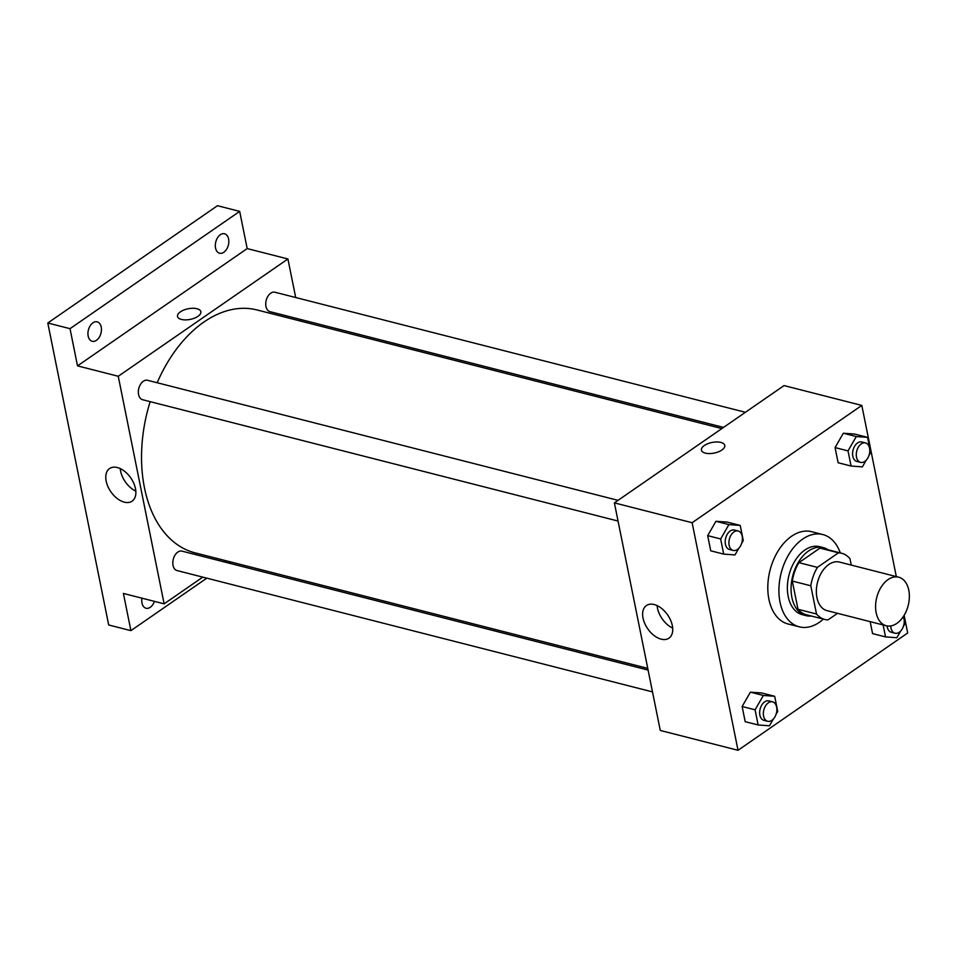 <?xml version="1.0" encoding="UTF-8"?>
<svg xmlns="http://www.w3.org/2000/svg" width="956" height="956" viewBox="0 0 956 956"><rect width="100%" height="100%" fill="white"/><g stroke="black" fill="none" stroke-linecap="round" stroke-linejoin="round"><path stroke-width="1.43" d="M888.064 579.599A25.071 16.228 -75.7 0 1 898.676 577.185A25.071 16.228 -75.7 0 1 908.2 605.483A25.071 16.228 -75.7 0 1 886.284 625.762A25.071 16.228 -75.7 0 1 875.6 605.303A25.071 16.228 -75.7 0 1 888.064 579.599M886.284 625.762L827.036 610.645A25.071 16.228 -75.7 0 1 816.364 590.187A25.071 16.228 -75.7 0 1 828.828 564.482A25.071 16.228 -75.7 0 1 839.44 562.068L898.676 577.185M824.789 619.452L806.278 614.72A34.153 22.108 -75.7 0 1 797.997 609.283L792.297 581.057L810.808 585.777L816.508 614.003A34.153 22.108 -75.7 0 0 824.789 619.452A34.153 22.108 -75.7 0 0 828.004 619.894L837.516 613.322M851.258 565.092L849.968 558.71A34.153 22.108 -75.7 0 0 841.686 553.273A34.153 22.108 -75.7 0 0 838.472 552.819L817.416 567.374A34.153 22.108 -75.7 0 0 810.808 585.777M838.472 552.819L819.949 548.099L798.905 562.654L817.416 567.374M819.949 548.099A34.153 22.108 -75.7 0 1 823.164 548.541L841.686 553.273M792.297 581.057A34.153 22.108 -75.7 0 1 798.905 562.654M828.231 549.831A35.097 22.717 104.3 0 0 823.403 547.633A35.097 22.717 104.3 0 0 792.715 576.014A35.097 22.717 104.3 0 0 806.051 615.64A35.097 22.717 104.3 0 0 811.345 616.023M806.051 615.64L802.347 614.696A35.097 22.717 -75.7 0 1 787.397 586.052A35.097 22.717 -75.7 0 1 804.844 550.059A35.097 22.717 -75.7 0 1 819.698 546.689L823.403 547.633M797.997 609.283L816.508 614.003M823.403 619.094A47.633 30.831 -75.7 0 1 799.24 626.837A47.633 30.831 -75.7 0 1 778.961 587.964A47.633 30.831 -75.7 0 1 802.634 539.112A47.633 30.831 -75.7 0 1 822.793 534.547A47.633 30.831 -75.7 0 1 840.288 552.915M799.24 626.837L788.138 624.005A47.633 30.831 -75.7 0 1 767.847 585.132A47.633 30.831 -75.7 0 1 791.532 536.28A47.633 30.831 -75.7 0 1 811.692 531.703L822.793 534.547M872.565 633.601L870.163 621.651L872.565 633.601L885.531 636.899L896.848 637.712L900.743 630.948M776.045 714.335L777.718 711.431L774.671 696.279L761.705 692.969L750.388 692.156L742.131 706.496L745.19 721.66L758.144 724.971L769.461 725.783L773.368 719.008M896.322 576.587L861.81 405.416L692.132 522.717L738.02 750.293L907.686 632.992L904.137 615.341M868.98 455.426L870.653 452.511L867.594 437.358L854.64 434.048L843.323 433.235L835.066 447.587L838.125 462.74L851.079 466.05L862.396 466.863L866.291 460.087M741.605 543.486L743.278 540.582L740.219 525.418L727.253 522.107L715.936 521.295L707.679 535.647L710.738 550.811L723.692 554.11L735.009 554.922L738.916 548.158M738.02 750.293L660.273 730.444L614.385 502.88L784.051 385.579L861.81 405.416M614.385 502.88L692.132 522.717M654.203 604.551A19.825 12.129 55.3 0 1 670.598 620.205A19.825 12.129 55.3 0 1 668.973 638.166A19.825 12.129 55.3 0 1 647.714 628.761A19.825 12.129 55.3 0 1 646.411 605.542A19.825 12.129 55.3 0 1 654.203 604.551M701.429 450.133A11.902 5.413 168.6 0 1 704.309 445.532A11.902 5.413 168.6 0 1 716.737 441.959A11.902 5.413 168.6 0 1 724.768 445.412A11.902 5.413 168.6 0 1 714.168 453.084A11.902 5.413 168.6 0 1 701.429 450.121A11.902 5.413 168.6 0 1 704.309 445.532A11.902 5.413 168.6 0 1 716.737 441.971A11.902 5.413 168.6 0 1 724.768 445.424M672.689 628.128A19.825 12.129 55.3 0 1 657.119 605.614M157.166 382.735A125.332 81.129 -75.7 0 1 203.963 321.993A125.332 81.129 -75.7 0 1 257.009 309.959L721.852 428.587M647.75 668.375L195.036 552.843A125.332 81.129 -75.7 0 1 150.152 401.651M618.042 500.346L147.583 380.297A10.026 6.489 104.3 0 0 138.811 388.411A10.026 6.489 104.3 0 0 142.623 399.728L618.042 521.044M723.561 427.404L270.01 311.668A10.026 6.489 -75.7 0 1 265.732 303.482A10.026 6.489 -75.7 0 1 270.727 293.193A10.026 6.489 -75.7 0 1 274.969 292.237L745.417 412.287M652.494 691.905L177.075 570.577A10.026 6.489 -75.7 0 1 172.809 562.391A10.026 6.489 -75.7 0 1 177.792 552.114A10.026 6.489 -75.7 0 1 182.034 551.146L648.096 670.084M300.423 321.049L300.088 319.34M295.691 297.519L287.911 258.968L118.245 376.27L164.133 603.845L202.756 577.137M224.624 562.02L226.333 560.837M70.015 328.673L47.8 323.009L217.466 205.707L239.681 211.384L70.015 328.673L77.52 365.873L118.245 376.27M287.911 258.968L247.186 248.584L239.681 211.384M47.8 323.009L108.685 624.973L130.9 630.649L206.807 578.165M164.133 603.845L123.408 593.449L130.9 630.649M117.337 467.544A19.825 12.129 55.3 0 1 133.732 483.198A19.825 12.129 55.3 0 1 132.095 501.171A19.825 12.129 55.3 0 1 110.848 491.754A19.825 12.129 55.3 0 1 109.546 468.548A19.825 12.129 55.3 0 1 117.337 467.544M247.186 248.584L77.52 365.873M177.529 316.436A11.902 5.413 168.6 0 1 180.397 311.835A11.902 5.413 168.6 0 1 192.837 308.274A11.902 5.413 168.6 0 1 200.868 311.728A11.902 5.413 168.6 0 1 190.268 319.388A11.902 5.413 168.6 0 1 177.517 316.436A11.902 5.413 168.6 0 1 180.397 311.835A11.902 5.413 168.6 0 1 192.837 308.274A11.902 5.413 168.6 0 1 200.868 311.728M135.824 491.133A19.825 12.129 55.3 0 1 120.253 468.607M154.43 601.372A10.026 6.489 -75.7 0 1 146.041 608.243A10.026 6.489 -75.7 0 1 141.99 603.033A10.026 6.489 -75.7 0 1 141.966 598.181M228.675 563.048L230.384 561.865M215.542 248.01A10.026 6.489 -75.7 0 1 217.562 237.709A10.026 6.489 -75.7 0 1 224.552 233.79A10.026 6.489 -75.7 0 1 228.364 245.106A10.026 6.489 -75.7 0 1 219.593 253.221A10.026 6.489 -75.7 0 1 215.542 248.01M88.167 336.082A10.026 6.489 -75.7 0 1 90.187 325.769A10.026 6.489 -75.7 0 1 97.165 321.849A10.026 6.489 -75.7 0 1 100.978 333.166A10.026 6.489 -75.7 0 1 92.206 341.28A10.026 6.489 -75.7 0 1 88.167 336.082M740.219 525.418L728.902 524.605L720.645 538.957L723.692 554.11M733.18 550.429L729.476 549.485A10.026 6.489 -75.7 0 1 725.21 541.299A10.026 6.489 -75.7 0 1 730.193 531.01A10.026 6.489 -75.7 0 1 734.435 530.054L738.14 530.998A10.026 6.489 -75.7 0 1 741.952 542.315A10.026 6.489 -75.7 0 1 733.18 550.429A10.026 6.489 -75.7 0 1 728.914 542.243A10.026 6.489 -75.7 0 1 733.897 531.954A10.026 6.489 -75.7 0 1 738.14 530.998M727.253 522.107L715.936 521.295L728.902 524.605M715.936 521.295L707.679 535.647L720.645 538.957M707.679 535.647L710.738 550.811M774.671 696.279L763.354 695.466L755.085 709.806L758.144 724.971M767.632 721.278L763.928 720.334A10.026 6.489 -75.7 0 1 759.662 712.148A10.026 6.489 -75.7 0 1 764.645 701.871A10.026 6.489 -75.7 0 1 768.887 700.903L772.591 701.847A10.026 6.489 -75.7 0 1 776.403 713.176A10.026 6.489 -75.7 0 1 767.632 721.278A10.026 6.489 -75.7 0 1 763.354 713.092A10.026 6.489 -75.7 0 1 768.349 702.815A10.026 6.489 -75.7 0 1 772.591 701.847M761.705 692.969L750.388 692.156L763.354 695.466M750.388 692.156L742.131 706.496L755.085 709.806M742.131 706.496L745.19 721.66M867.594 437.358L856.277 436.545L848.02 450.885L851.079 466.05M860.567 462.369L856.863 461.413A10.026 6.489 -75.7 0 1 852.585 453.24A10.026 6.489 -75.7 0 1 857.568 442.951A10.026 6.489 -75.7 0 1 861.822 441.983L865.515 442.939A10.026 6.489 -75.7 0 1 869.327 454.255A10.026 6.489 -75.7 0 1 860.567 462.369A10.026 6.489 -75.7 0 1 856.289 454.184A10.026 6.489 -75.7 0 1 861.272 443.895A10.026 6.489 -75.7 0 1 865.515 442.939M854.64 434.048L843.323 433.235L856.277 436.545M843.323 433.235L835.066 447.587L848.02 450.885M835.066 447.587L838.125 462.74M903.432 626.276L905.105 623.372L903.647 616.118M883.117 624.961L885.531 636.899M903.253 616.716A10.026 6.489 -75.7 0 1 902.667 628.104A10.026 6.489 -75.7 0 1 895.007 633.219L891.315 632.275A10.026 6.489 -75.7 0 1 887.096 625.941M895.007 633.219A10.026 6.489 -75.7 0 1 890.741 625.953"/></g></svg>
